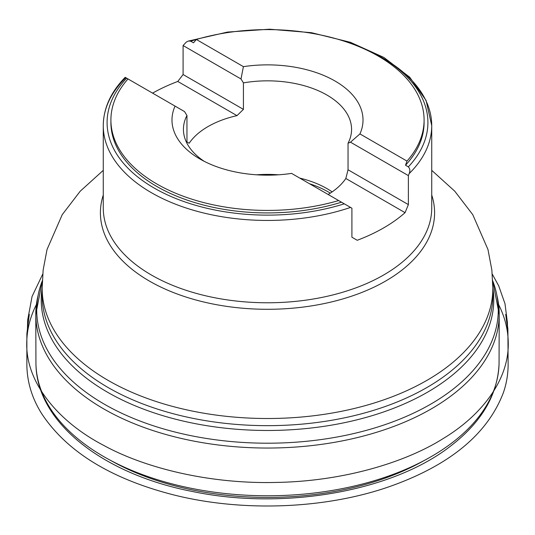 <?xml version="1.0" encoding="UTF-8"?>
<svg xmlns="http://www.w3.org/2000/svg" width="535" height="535" viewBox="0 0 535 535"><rect width="100%" height="100%" fill="white"/><g stroke="black" fill="none" stroke-linecap="round" stroke-linejoin="round"><path stroke-width="0.8" d="M196.325 39.51A160.413 92.615 0 0 0 190.701 41.202L188.561 41.008L186.334 42.051L183.09 45.542L183.09 74.539L177.774 81.454A164.232 94.815 180 0 0 152.582 93.13M382.264 57.8A164.232 94.815 180 0 1 431.732 125.631A164.232 94.815 180 0 1 409.181 173.581C410.285 170.799 409.997 168.558 408.332 166.853A160.413 92.615 0 0 0 341.631 40.379M125.819 77.682L126.668 78.17A160.413 92.615 0 0 0 154.073 187.999A160.413 92.615 0 0 0 344.299 203.822L350.552 207.426A164.232 94.815 180 0 1 185.852 207.901A164.232 94.815 180 0 1 103.268 125.631A164.232 94.815 180 0 1 125.819 77.682L125.19 77.314C110.772 92.107 103.462 108.21 103.268 125.631L103.268 207.954A164.232 94.815 180 0 0 215.739 297.941A164.232 94.815 180 0 0 399.103 264.678A164.232 94.815 180 0 0 431.732 207.954L431.732 125.631L426.081 100.426L409.703 77.207L383.896 57.452L350.412 42.305L311.444 32.688L269.553 29.204L227.529 32.073L188.153 41.121M496.935 295.554A231.708 133.777 180 0 1 499.208 314.493L499.068 362.295A231.568 133.696 180 0 1 499.035 364.509A231.568 133.696 180 0 1 453.065 442.05A231.568 133.696 180 0 1 196.519 489.331A231.568 133.696 180 0 1 35.965 364.509A231.568 133.696 180 0 1 35.932 362.295L35.791 314.493A231.708 133.777 180 0 1 38.065 295.554M409.181 173.581L408.379 175.607L408.379 204.611L405.055 212.669A164.232 94.815 180 0 1 399.103 217.591A164.232 94.815 180 0 1 357.226 240.282L351.91 237.212L351.91 208.215L350.552 207.426M344.299 203.822L338.642 200.551A156.594 90.408 180 0 1 110.905 120.014A156.594 90.408 180 0 1 127.999 78.939L126.668 78.17M341.484 202.19A156.594 90.408 180 0 1 110.905 122.508A156.594 90.408 180 0 1 110.919 121.264M424.081 121.264A156.594 90.408 180 0 1 424.094 122.508A156.594 90.408 180 0 1 405.517 165.221L408.332 166.853M190.701 41.202L193.516 42.827L196.358 39.476A156.594 90.408 180 0 1 424.094 120.014A156.594 90.408 180 0 1 407.001 161.088L405.517 165.221M338.642 200.551L291.582 173.387A95.524 55.152 180 0 1 199.956 159.009A95.524 55.152 180 0 1 175.065 106.111L127.999 78.939M196.358 39.476L243.418 66.648A95.524 55.152 180 0 1 359.935 133.917L407.001 161.088M204.263 161.349A84.069 48.538 180 0 1 183.431 129.37A84.069 48.538 180 0 1 186.956 115.473L184.515 111.568L175.065 106.111M243.418 66.648L240.984 78.966L243.425 82.871A84.069 48.538 180 0 1 351.569 129.37A84.069 48.538 180 0 1 348.044 143.266L348.044 169.776L345.837 178.483A84.069 48.538 0 0 1 328.136 194.486M348.044 143.266L350.485 142.183L359.935 133.917M183.09 74.539L243.425 109.374L236.992 115.64A84.069 48.538 0 0 0 200.137 131.831A84.069 48.538 0 0 0 189.163 143.253L186.956 141.982L186.956 115.473M256.566 174.805A84.069 48.538 180 0 1 278.434 174.805M299.767 178.108A84.069 48.538 180 0 1 332.141 191.898M243.425 109.374L243.425 82.871M350.485 142.183L408.379 175.607M348.044 169.776L408.379 204.611M405.055 212.669L345.837 178.483M183.09 45.542L240.984 78.966M236.992 115.64L177.774 81.454M42.245 291.99A225.342 130.099 0 0 0 42.158 295.567A225.342 130.099 0 0 0 196.479 419.032A225.342 130.099 0 0 0 448.076 373.397A225.342 130.099 0 0 0 492.842 295.567A225.342 130.099 0 0 0 492.755 291.99M492.842 295.567L492.842 288.412A225.342 130.099 180 0 1 448.076 366.241A225.342 130.099 180 0 1 196.479 411.883A225.342 130.099 180 0 1 42.158 288.412L42.158 295.567M42.319 280.775A230.786 133.242 0 0 0 171.066 431.016A230.786 133.242 0 0 0 452.436 389.667A230.786 133.242 0 0 0 492.681 280.775M492.842 288.037A226.265 130.634 180 0 1 448.811 377.984A226.265 130.634 180 0 1 186.548 421.827A226.265 130.634 180 0 1 42.158 288.037M492.681 280.721L499.208 314.493A231.708 133.777 180 0 1 453.178 394.295A231.708 133.777 180 0 1 194.66 441.261A231.708 133.777 180 0 1 35.791 314.493L42.319 280.721M424.215 460.501A223.998 129.323 180 0 1 110.785 460.501M431.732 195.054A167.087 96.467 180 0 1 401.397 270.529A167.087 96.467 180 0 1 200.398 301.172A167.087 96.467 180 0 1 103.268 195.054M330.289 193.142A85.934 49.615 0 0 0 309.504 183.732M498.694 304.743C504.92 317.101 508.103 329.807 508.25 342.868C509.032 380.144 481.226 415.528 443.682 438.245C405.751 462.421 343.182 481.38 276.053 482.43C208.971 484.135 144.229 467.784 103.415 445.234C59.459 422.349 25.747 383.588 26.75 342.928C26.904 329.787 30.087 317.061 36.306 304.749M499.035 364.509C497.456 394.95 481.66 421.868 451.627 445.267C393.68 491.364 284.232 510.624 192.747 491.551C103.422 474.398 36.962 422.757 35.965 364.509M42.158 288.412L43.134 270.088L47.02 249.531L62.234 214.662L80.217 191.216L103.268 170.344M492.842 288.412L491.866 270.088L487.98 249.531L472.766 214.662L454.783 191.216L431.732 170.344M110.905 122.508L110.905 120.014M424.094 122.508L424.094 120.014M42.746 274.06L32.06 296.484L27.693 319.93L27.452 328.61L29.298 314.319L26.87 333.686L26.864 365.432C27.191 382.579 32.234 398.816 41.991 414.143C67.249 451.995 111.18 478.925 173.768 494.935C241.439 511.928 322.358 509.206 386.21 487.739C448.343 466.487 487.418 434.748 503.428 392.529C506.404 383.889 507.976 374.874 508.136 365.492L507.882 328.724L505.709 314.359L507.548 328.55L507.387 322.358L504.986 303.699L498.68 285.784L492.253 274.074"/></g></svg>
